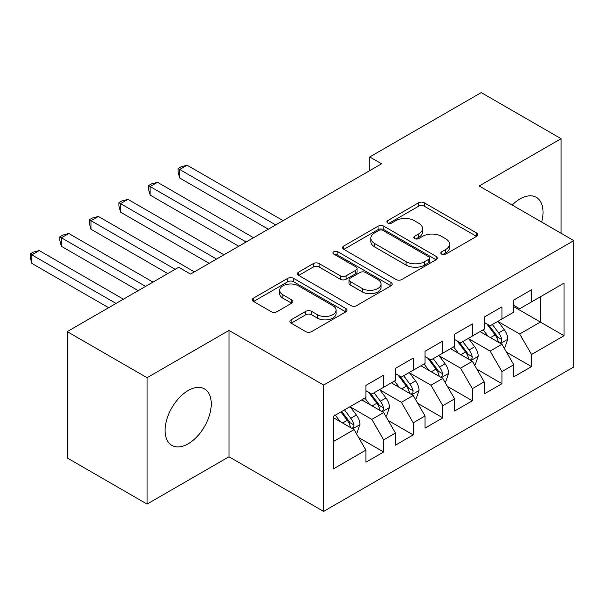 <?xml version="1.0" encoding="UTF-8"?>
<svg xmlns="http://www.w3.org/2000/svg" width="604" height="604" viewBox="0 0 604 604"><rect width="100%" height="100%" fill="white"/><g stroke="black" fill="none" stroke-linecap="round" stroke-linejoin="round"><path stroke-width="0.91" d="M441.698 254.156A2.877 1.661 0 0 0 445.76 254.156L476.601 236.353A4.107 2.371 0 0 0 477.802 234.677A4.107 2.371 0 0 0 476.601 233.001L424.348 202.831A4.107 2.371 0 0 0 418.542 202.831L387.7 220.641A2.877 1.661 0 0 0 386.862 221.811A2.877 1.661 0 0 0 387.7 222.989A2.877 1.661 0 0 0 391.769 222.989L395.756 220.679A13.137 7.588 0 0 1 414.336 220.679L418.693 223.193A13.137 7.588 0 0 1 422.536 228.561A13.137 7.588 0 0 1 418.693 233.922L414.699 236.224A2.877 1.661 0 0 0 413.861 237.402A2.877 1.661 0 0 0 414.699 238.572A2.877 1.661 0 0 0 418.761 238.572L422.755 236.27A13.137 7.588 0 0 1 441.335 236.27L445.684 238.784A13.137 7.588 0 0 1 449.535 244.144A13.137 7.588 0 0 1 445.684 249.505L441.698 251.808A2.877 1.661 0 0 0 440.852 252.985A2.877 1.661 0 0 0 441.698 254.156L441.698 251.808M188.176 443.797A32.624 18.837 120 0 0 209.49 415.046A32.624 18.837 120 0 0 204.484 388.908A32.624 18.837 120 0 0 188.176 390.524A32.624 18.837 120 0 0 166.863 419.274A32.624 18.837 120 0 0 171.868 445.412A32.624 18.837 120 0 0 188.176 443.797M541.682 222.076A32.624 18.837 120 0 0 536.292 197.342A32.624 18.837 120 0 0 519.976 198.958A32.624 18.837 120 0 0 512.169 205.043M291.113 319.81A4.107 2.371 0 0 0 289.912 321.487A4.107 2.371 0 0 0 291.113 323.163L305.775 331.626A4.107 2.371 0 0 0 311.581 331.626L345.835 311.853A4.107 2.371 0 0 0 347.036 310.177A4.107 2.371 0 0 0 345.835 308.501L293.582 278.331A4.107 2.371 0 0 0 287.776 278.331L253.521 298.104A4.107 2.371 0 0 0 252.321 299.78A4.107 2.371 0 0 0 253.521 301.456L271.234 311.679A4.107 2.371 0 0 0 277.04 311.679L291.694 303.216A4.107 2.371 0 0 0 292.895 301.539A4.107 2.371 0 0 0 291.694 299.863L282.914 294.797A10.978 6.342 0 0 1 279.697 290.313A10.978 6.342 0 0 1 286.477 284.454A10.978 6.342 0 0 1 298.444 285.828L332.842 305.692A10.978 6.342 0 0 1 336.058 310.177A10.978 6.342 0 0 1 329.278 316.028A10.978 6.342 0 0 1 317.311 314.654L311.581 311.347A4.107 2.371 0 0 0 305.775 311.347L291.113 319.81L291.113 323.163M147.066 377.719L147.066 504.068L228.984 456.775L228.984 330.426L147.066 377.719L67.225 331.619L178.716 267.255L190.539 274.088L381.577 163.79L369.754 156.957L369.754 170.622M228.984 330.426L323.616 385.065L573.8 240.618L573.8 366.968L323.616 511.407L323.616 385.065M561.086 233.28L561.086 138.694L479.168 185.987L573.8 240.618M561.086 138.694L481.237 92.593L369.754 156.957M396.05 279.509A4.107 2.371 0 0 0 401.856 279.509L436.103 259.728A4.107 2.371 0 0 0 437.311 258.051A4.107 2.371 0 0 0 436.103 256.375L383.857 226.213A4.107 2.371 0 0 0 378.051 226.213L343.797 245.987A4.107 2.371 0 0 0 342.596 247.663A4.107 2.371 0 0 0 343.797 249.339L396.05 279.509M334.933 254.782A2.877 1.661 0 0 1 337.847 255.182L337.847 251.77L390.969 282.438A4.107 2.371 0 0 1 392.17 284.114A4.107 2.371 0 0 1 390.969 285.79L356.715 305.564A4.107 2.371 0 0 1 350.909 305.564L298.663 275.401L298.663 272.049A4.107 2.371 0 0 0 297.462 273.725A4.107 2.371 0 0 0 298.663 275.401M298.663 272.049L313.325 263.586A4.107 2.371 0 0 1 319.123 263.586L340.316 275.817A4.107 2.371 0 0 0 346.122 275.817L355.847 270.207A4.107 2.371 0 0 0 357.047 268.531A4.107 2.371 0 0 0 355.847 266.855L333.786 254.118A2.877 1.661 0 0 1 332.947 252.94A2.877 1.661 0 0 1 334.714 251.407A2.877 1.661 0 0 1 337.847 251.77M513.77 306.696L540.384 322.06L540.384 296.791L564.038 283.133L531.512 301.917L531.512 289.792L513.77 300.037L513.77 312.155L501.939 318.988L501.939 306.862L484.197 317.108L484.197 329.233L472.366 336.058L472.366 323.94L454.623 334.186L454.623 346.303L442.792 353.136L442.792 341.011L425.05 351.256L425.05 363.382L413.219 370.207L413.219 358.089L395.477 368.327L395.477 380.452L383.646 387.285L383.646 375.159L365.903 385.405L365.903 397.523L333.378 416.307L333.378 468.893L365.903 450.116L354.08 429.625L333.378 417.674M564.038 283.133L564.038 335.718L531.512 354.503L519.682 334.012L498.24 321.638M506.522 352.2L531.512 366.62L531.512 354.503M531.512 366.62L513.77 376.866L513.77 364.748L501.939 371.573L490.108 351.09L468.666 338.708M476.949 369.271L501.939 383.699L501.939 371.573M501.939 383.699L484.197 393.944L484.197 381.819L472.366 388.651L460.535 368.161L439.1 355.779M447.375 386.341L472.366 400.769L472.366 388.651M472.366 400.769L454.623 411.014L454.623 398.889L442.792 405.722L430.962 385.231L409.527 372.857M417.809 403.419L442.792 417.847L442.792 405.722M442.792 417.847L425.05 428.085L425.05 415.967L413.219 422.792L401.396 402.309L379.954 389.927M388.236 420.49L413.219 434.918L413.219 422.792M413.219 434.918L395.477 445.163L395.477 433.038L383.646 439.871L371.822 419.38L350.38 407.005M358.663 437.568L383.646 451.988L383.646 439.871M383.646 451.988L365.903 462.234L365.903 450.116M365.903 390.697L371.822 394.11L383.646 387.285M333.378 441.577L354.08 429.625M395.477 373.619L401.396 377.039L413.219 370.207M371.822 419.38L383.646 412.555L361.766 399.916M395.477 433.038L383.646 412.555M425.05 356.549L430.962 359.961L442.792 353.136M401.396 402.309L413.219 395.477L391.339 382.845M425.05 415.967L413.219 395.477M454.623 339.478L460.535 342.891L472.366 336.058M430.962 385.231L442.792 378.406L420.913 365.767M454.623 398.889L442.792 378.406M484.197 322.4L490.108 325.82L501.939 318.988M460.535 368.161L472.366 361.328L450.486 348.697M484.197 381.819L472.366 361.328M513.77 305.33L519.682 308.742L531.512 301.917M490.108 351.09L501.939 344.257L480.052 331.619M513.77 364.748L501.939 344.257M67.225 331.619L67.225 457.968L147.066 504.068M228.984 456.775L323.616 511.407M519.682 334.012L540.384 322.06L564.038 335.718M442.845 254.563L445.684 252.925A13.137 7.588 0 0 0 449.535 247.557L449.535 244.144M422.536 228.561L422.536 231.974A13.137 7.588 0 0 1 418.693 237.334L415.846 238.98M476.548 236.383L424.348 206.251A4.107 2.371 0 0 0 418.542 206.251L388.855 223.389M436.05 259.758L383.857 229.626A4.107 2.371 0 0 0 378.051 229.626L343.857 249.369M428.848 259.229A2.877 1.661 0 0 0 429.693 258.051A2.877 1.661 0 0 0 428.848 256.881L382.989 230.403A2.877 1.661 0 0 0 378.919 230.403L374.714 232.834A13.137 7.588 0 0 0 370.864 238.195A13.137 7.588 0 0 0 374.714 243.555L406.062 261.66A13.137 7.588 0 0 0 424.642 261.66L428.848 259.229L428.848 262.642A2.877 1.661 0 0 0 429.693 261.472L429.693 258.051M370.864 238.195L370.864 241.608A13.137 7.588 0 0 0 374.714 246.976L374.714 243.555M428.848 262.642L424.642 265.073A13.137 7.588 0 0 1 406.062 265.073L374.714 246.976M298.716 275.432L313.325 266.998L313.325 263.586M357.047 268.531L357.047 271.943A4.107 2.371 0 0 1 355.847 273.62L346.122 279.237A4.107 2.371 0 0 1 340.316 279.237L319.123 266.998A4.107 2.371 0 0 0 313.325 266.998M337.847 255.182L390.916 285.82M362.302 288.516A10.978 6.342 0 0 0 374.269 289.89A10.978 6.342 0 0 0 381.048 284.031A10.978 6.342 0 0 0 377.832 279.546L365.714 272.547A4.107 2.371 0 0 0 359.909 272.547L350.184 278.165A4.107 2.371 0 0 0 348.984 279.841A4.107 2.371 0 0 0 350.184 281.517L362.302 288.516L362.302 291.928A10.978 6.342 0 0 0 374.269 293.302A10.978 6.342 0 0 0 381.048 287.444L381.048 284.031M348.984 279.841L348.984 283.253A4.107 2.371 0 0 0 350.184 284.929L350.184 281.517M362.302 291.928L350.184 284.929M336.058 310.177L336.058 313.589A10.978 6.342 0 0 1 329.278 319.448A10.978 6.342 0 0 1 317.311 318.074L311.581 314.76A4.107 2.371 0 0 0 305.775 314.76L291.173 323.193M279.697 290.313L279.697 293.733A10.978 6.342 0 0 0 282.914 298.21L282.914 294.797M291.641 303.253L282.914 298.21M345.775 311.883L293.582 281.743A4.107 2.371 0 0 0 287.776 281.743L253.582 301.494M504.129 348.047L504.838 347.64L507.79 339.101A11.083 6.402 -120 0 0 504.257 329.663L497.975 321.275M487.964 336.186L483.185 329.814M480.958 332.14L480.414 331.415M283.102 220.641L187.081 165.209L179.69 169.475L179.69 178.014L268.319 229.18M499.848 343.049L501.569 341.509L501.811 339.576A11.083 6.402 -120 0 0 498.64 332.91L492.358 324.522M488.772 325.043L496.526 335.401A5.647 3.262 60 0 1 497.553 337.115L501.811 339.576M486.824 323.918L495.091 334.956A11.083 6.402 60 0 1 498.262 341.622L498.489 342.264M179.69 178.014L178.059 171.951L178.059 168.539L275.711 224.914M178.059 168.539L181.019 166.832L187.081 165.209M474.555 365.118L475.265 364.71L478.217 356.171A11.083 6.402 -120 0 0 474.684 346.734L468.402 338.353M458.391 353.264L453.619 346.885M451.384 349.218L450.841 348.493M253.529 237.719L157.508 182.28L150.117 186.553L150.117 195.084L238.746 246.258M470.274 360.127L471.996 358.58L472.237 356.647A11.083 6.402 -120 0 0 469.066 349.98L462.785 341.592M459.199 342.121L466.96 352.472A5.647 3.262 60 0 1 467.979 354.193L472.237 356.647M457.251 340.988L465.518 352.026A11.083 6.402 60 0 1 468.689 358.693L468.915 359.335M150.117 195.084L148.493 189.022L148.493 185.609L246.138 241.985M148.493 185.609L151.445 183.903L157.508 182.28M444.982 382.196L445.692 381.788L448.651 373.249A11.083 6.402 -120 0 0 445.11 363.812L438.829 355.424M428.817 370.335L424.046 363.963M421.811 366.288L421.267 365.563M223.956 254.79L127.935 199.358L120.543 203.623L120.543 212.163L209.173 263.329M440.709 377.198L442.422 375.65L442.664 373.717A11.083 6.402 -120 0 0 439.493 367.051L433.211 358.67M429.625 359.191L437.387 369.55A5.647 3.262 60 0 1 438.413 371.264L442.664 373.717M427.677 358.066L435.945 369.104A11.083 6.402 60 0 1 439.116 375.771L439.342 376.413M120.543 212.163L118.92 206.1L118.92 202.687L216.564 259.063M118.92 202.687L121.872 200.973L127.935 199.358M415.409 399.267L416.118 398.859L419.078 390.32A11.083 6.402 -120 0 0 415.537 380.882L409.255 372.494M399.244 387.406L394.472 381.033M392.238 383.359L391.694 382.634M194.382 271.868L98.361 216.428L90.97 220.694L90.97 229.233L167.769 273.574M411.135 394.269L412.849 392.728L413.091 390.796A11.083 6.402 -120 0 0 409.92 384.129L403.638 375.741M400.052 376.262L407.813 386.62A5.647 3.262 60 0 1 408.84 388.334L413.091 390.796M398.104 375.137L406.371 386.175A11.083 6.402 60 0 1 409.542 392.842L409.769 393.483M90.97 229.233L89.347 223.17L89.347 219.758L175.16 269.301M89.347 219.758L92.299 218.052L98.361 216.428M385.835 416.345L386.545 415.929L389.505 407.39A11.083 6.402 -120 0 0 385.964 397.961L379.682 389.572M369.671 404.484L364.899 398.104M362.664 400.437L362.121 399.712M152.986 282.106L68.796 233.499L61.397 237.772L61.397 246.304L138.195 290.645M381.562 411.347L383.276 409.799L383.517 407.866A11.083 6.402 -120 0 0 380.346 401.199L374.065 392.811M370.478 393.34L378.24 403.699A5.647 3.262 60 0 1 379.267 405.412L383.517 407.866M368.531 392.215L376.798 403.253A11.083 6.402 60 0 1 379.969 409.912L380.195 410.554M61.397 246.304L59.773 240.249L59.773 236.828L145.587 286.379M59.773 236.828L62.733 235.122L68.796 233.499M356.262 433.415L356.972 433.008L359.931 424.469A11.083 6.402 -120 0 0 356.398 415.031L350.109 406.643M340.105 421.554L335.326 415.182M123.412 299.184L39.222 250.577L31.823 254.843L31.823 263.382L108.622 307.723M351.989 428.417L353.702 426.877L353.952 424.937A11.083 6.402 -120 0 0 350.773 418.278L344.491 409.889M341.721 411.49L348.667 420.769A5.647 3.262 60 0 1 349.693 422.483L353.952 424.937M340.943 411.936L347.224 420.324A11.083 6.402 60 0 1 350.396 426.99L350.622 427.632M31.823 263.382L30.2 257.319L30.2 253.907L116.021 303.45M30.2 253.907L33.16 252.2L39.222 250.577M445.684 252.925L445.684 249.505M414.699 238.572L414.699 236.224M418.693 237.334L418.693 233.922M387.7 222.989L387.7 220.641M418.542 206.251L418.542 202.831M424.348 206.251L424.348 202.831M476.601 236.353L476.601 233.001M343.797 249.339L343.797 245.987M378.051 229.626L378.051 226.213M383.857 229.626L383.857 226.213M436.103 259.728L436.103 256.375M406.062 265.073L406.062 261.66M424.642 265.073L424.642 261.66M319.123 266.998L319.123 263.586M340.316 279.237L340.316 275.817M346.122 279.237L346.122 275.817M355.847 273.62L355.847 270.207M390.969 285.79L390.969 282.438M305.775 314.76L305.775 311.347M311.581 314.76L311.581 311.347M317.311 318.074L317.311 314.654M291.694 303.216L291.694 299.863M253.521 301.456L253.521 298.104M287.776 281.743L287.776 278.331M293.582 281.743L293.582 278.331M345.835 311.853L345.835 308.501M500.55 343.457L507.722 339.312M498.64 332.91L504.257 329.663M490.456 337.628L495.091 334.956M470.977 360.528L478.149 356.39M469.066 349.98L474.684 346.734M460.89 354.699L465.518 352.026M441.403 377.598L448.576 373.461M439.493 367.051L445.11 363.812M431.316 371.777L435.945 369.104M411.83 394.676L419.002 390.531M409.92 384.129L415.537 380.882M401.743 388.848L406.371 386.175M382.257 411.747L389.429 407.609M380.346 401.199L385.964 397.961M372.17 405.926L376.798 403.253M352.691 428.825L359.856 424.68M350.773 418.278L356.398 415.031M342.596 422.996L347.224 420.324"/></g></svg>
